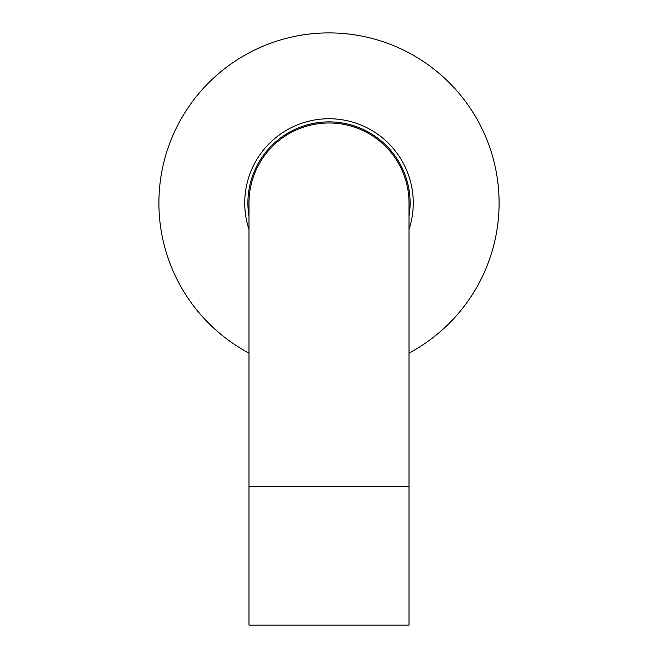 <?xml version="1.0" encoding="UTF-8"?>
<svg xmlns="http://www.w3.org/2000/svg" width="658" height="658" viewBox="0 0 658 658"><rect width="100%" height="100%" fill="white"/><g stroke="black" fill="none" stroke-linecap="round" stroke-linejoin="round"><path stroke-width="0.99" d="M329 122.988A80.013 80.013 0 0 0 248.987 203.001A80.013 80.013 0 0 1 329 122.988A80.013 80.013 0 0 1 409.013 203.001L409.013 625.1L248.987 625.1L248.987 486.501L409.013 486.501M248.987 353.107A170.101 170.101 0 0 1 329 32.9A170.101 170.101 0 0 1 409.013 353.107M248.987 229.428A84.265 84.265 0 0 1 329 118.736A84.265 84.265 0 0 1 409.013 229.428M248.987 216.326A81.115 81.115 0 0 1 329 121.886A81.115 81.115 0 0 1 409.013 216.326M248.987 486.501L248.987 203.001"/></g></svg>
